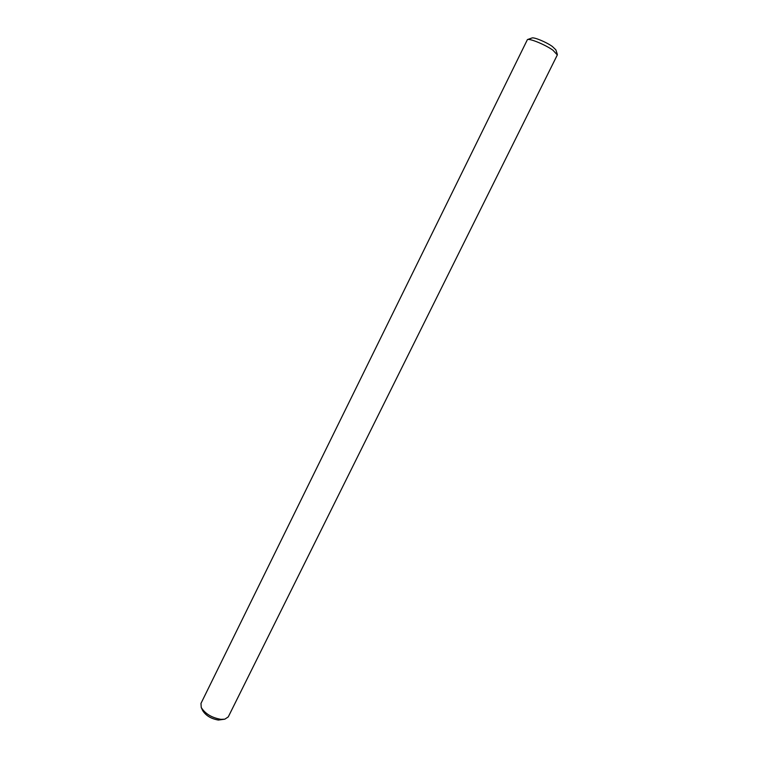 <?xml version="1.0" encoding="UTF-8"?>
<svg xmlns="http://www.w3.org/2000/svg" width="758" height="758" viewBox="0 0 758 758"><rect width="100%" height="100%" fill="white"/><g stroke="black" fill="none" stroke-linecap="round" stroke-linejoin="round"><path stroke-width="1.14" d="M224.842 719.171L218.408 720.053C211.122 718.802 205.873 715.647 202.68 710.587L201.24 707.498C205.247 713.828 211.814 717.769 220.957 719.351L224.842 719.171L228.262 716.897L557.32 54.946L552.914 50.18C545.239 44.703 529.833 38.326 527.426 39.587L200.974 703.405L201.24 707.498M527.426 39.587L531.936 37.995C533.907 36.971 546.196 42.05 552.317 46.446L555.851 49.82L557.329 54.368"/></g></svg>
